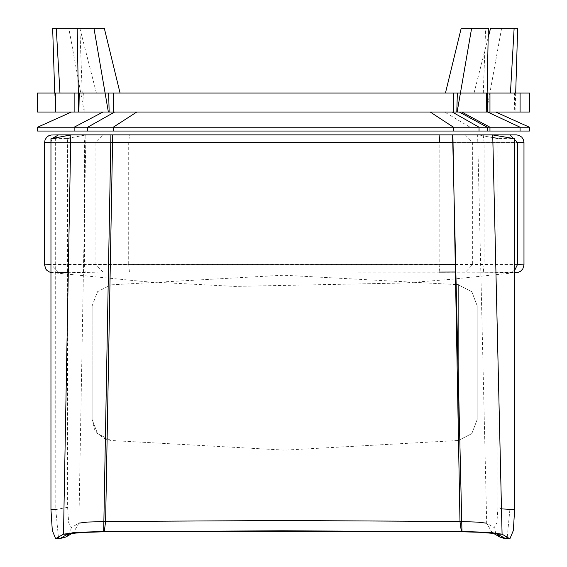 <?xml version="1.0" encoding="UTF-8"?>
<svg xmlns="http://www.w3.org/2000/svg" width="567" height="567" viewBox="0 0 567 567"><rect width="100%" height="100%" fill="white"/><g stroke="black" fill="none" stroke-linecap="round" stroke-linejoin="round"><path stroke-width="0.43" stroke-dasharray="2.83 2.13" d="M477.223 419.509L471.815 433.62L458.356 440.509L471.815 433.62L477.223 419.509L477.223 305.826L477.223 419.509L471.815 433.62L458.356 440.509L458.356 284.825L458.356 440.509L284.677 450.141L110.99 440.509L97.538 433.62L92.13 419.509L92.13 305.826L92.13 419.509L97.538 433.62L110.99 440.509L110.99 284.825L97.538 291.714L92.13 305.826M456.123 284.584L283.55 275.193L110.99 284.825L110.99 440.509L105.334 439.092L97.687 433.79L94.42 429.077L92.13 419.509M458.356 284.825L471.815 291.714L477.223 305.826L471.815 291.714L458.356 284.825M520.045 127.249L74.128 127.249M520.045 131.048L470.114 131.048L470.114 127.249L444.627 112.032L102.91 112.032M470.114 131.048L74.128 131.048M487.712 112.032L444.627 112.032M79.848 28.35L77.204 28.35L79.848 28.35L96.397 93.045L83.689 93.045L84.292 112.032L68.82 28.35M55.786 93.045L96.397 93.045M54.715 93.045L55.318 112.032L83.944 112.032M56.14 112.032L83.285 112.032M488.173 37.528L473.977 93.045L486.663 93.045L83.689 93.045M501.554 28.35L486.429 112.032L487.138 112.032L486.429 112.032M520.045 93.045L514.397 93.045L514.716 112.032L469.122 112.032L486.082 112.032L486.663 93.045M515.049 112.032L513.156 112.032L515.049 112.032L515.651 93.045M514.397 93.045L473.977 93.045M487.138 112.032L513.156 112.032M483.311 93.045L485.643 28.35M82.229 93.045L79.897 28.35M486.082 112.032L470.114 112.032L470.114 93.045M520.045 112.032L514.716 112.032M470.114 112.032L84.292 112.032M110.799 142.501L44.587 142.501M44.587 264.917L128.702 264.491L128.702 142.501L129.517 134.896M523.972 142.501L452.771 142.501M455.251 264.449L508.776 265.158L523.972 264.902M517.529 264.449L50.966 264.463M67.523 272.692L102.981 272.089L439.134 272.089L439.857 264.491L439.857 142.501M514.652 272.259L58.33 272.061L51.71 272.557L55.651 272.67M455.393 272.054L516.806 272.543L450.191 279.382L404.321 283.032L234.759 286.42L145.039 281.657L51.71 272.557M507.224 537.19L509.846 509.598L509.839 138.731L497.996 138.447L497.996 507.345L496.919 522.76L494.24 527.565L486.692 523.221L477.605 134.932L492.787 137.547M58.373 537.204L55.75 509.598L55.623 138.731L67.487 138.44L67.601 507.33L68.678 522.746L71.357 527.537L78.863 523.164L73.455 532.576L78.863 523.164L85.929 134.932L70.747 137.816M71.357 527.537L69.876 532.916M492.085 532.569L486.692 523.221L492.092 532.569M495.721 532.909L494.24 527.565M102.981 272.089L95.866 264.491L95.866 142.501L103.244 134.896M465.309 134.896L472.687 142.501L472.687 264.491L465.578 272.089M50.966 142.501L517.529 142.501M483.226 134.896L484.069 142.501L484.069 264.449L483.297 272.047M85.263 134.896L84.405 142.501L84.405 264.456L85.192 272.061M52.15 138.504L51.03 142.501L51.03 264.456L58.33 272.061M129.425 272.089L128.702 264.491L439.857 264.491M514.652 270.424L510.215 272.054M501.483 508.882L497.996 507.345M67.601 507.33L55.75 509.598"/><path stroke-width="0.85" d="M458.356 284.825L456.123 284.584M74.128 127.249L102.91 112.032L114.619 112.032L87.687 127.249L87.687 131.048L37.585 131.048L74.128 131.048L74.128 127.249L37.585 127.249L529.415 127.249L520.045 127.249L487.712 112.032L495.799 112.032L529.415 127.249L529.415 131.048L520.045 131.048L520.045 127.249M87.687 131.048L487.159 131.048L487.159 127.249L459.327 112.032L461.751 112.032L489.966 127.249L489.966 131.048L529.415 131.048M113.272 131.048L113.272 127.249L136.697 112.032L459.327 112.032M453.487 131.048L453.487 127.249L430.275 112.032M479.072 131.048L479.072 127.249L452.353 112.032M487.159 131.048L489.966 131.048M461.751 112.032L495.799 112.032M102.91 112.032L71.378 112.032L102.91 112.032M114.619 112.032L136.697 112.032M52.66 28.35L93.973 28.35L108.389 112.032L78.678 112.032L77.204 28.35L52.66 28.35L54.715 93.045M59.925 93.045L56.275 28.35M37.585 112.032L37.585 93.045L55.786 93.045L55.467 112.032L37.585 112.032L74.128 112.032L74.128 93.045L79.231 93.045L78.87 112.032L80.486 112.032M515.651 93.045L517.706 28.35L490.526 28.35L488.173 37.528M510.449 93.045L514.092 28.35L517.706 28.35M514.092 28.35L490.526 28.35M445.449 93.045L457.328 93.045L456.782 112.032L457.151 112.032L471.567 28.35L461.177 28.35L445.449 93.045L486.408 93.045L486.741 112.032L457.151 112.032M461.177 28.35L488.336 28.35L486.741 112.032L489.966 112.032L489.966 93.045L529.415 93.045L520.045 93.045L520.045 112.032L529.415 112.032L489.966 112.032M471.567 28.35L488.336 28.35M486.862 112.032L458.228 112.032M486.195 112.032L486.741 112.032M93.973 28.35L104.363 28.35L120.091 93.045L108.63 93.045L457.328 93.045M105.327 112.032L108.389 112.032M78.678 112.032L124.705 112.032L109.155 112.032L108.63 93.045M104.363 28.35L77.204 28.35M79.231 93.045L120.091 93.045M487.159 112.032L487.159 93.045L489.966 93.045M109.155 112.032L453.487 112.032L453.487 93.045M113.272 112.032L113.272 93.045M74.128 112.032L78.87 112.032M486.408 93.045L487.159 93.045M453.487 112.032L456.782 112.032M37.585 93.045L74.128 93.045M452.771 142.501L110.799 142.501M439.857 264.491L455.251 264.449M55.651 272.67L67.523 272.692M523.972 142.501L523.461 139.766L521.746 137.129L519.003 135.364L516.367 134.896L58.564 134.896L509.988 134.896L517.529 142.501L523.972 142.501L523.972 264.902L522.802 268.964L520.492 271.302L518.047 272.344L514.652 272.259M439.134 272.089L455.393 272.054M492.787 137.547L497.996 138.447M486.692 523.213L477.995 522.143L460.007 521.512L452.856 134.932L477.605 134.932M460.007 521.512L461.368 531.768L460.007 521.512L282.798 520.492L105.611 521.498L112.67 134.932L452.856 134.932M55.75 509.598L50.966 509.584L52.277 530.528L55.651 538.636L63.539 534.164L76.538 532.342L103.669 531.463L461.942 531.463L489.073 532.342L502.078 534.164L509.4 538.473L505.466 538.48L496.607 533.738L486.146 532.548L468.222 531.839L282.805 530.79L104.25 531.768L105.611 521.505L87.587 522.101L78.863 523.157M85.929 134.932L112.67 134.932M50.966 509.584L50.966 138.731L55.623 138.731M105.611 521.505L104.243 531.768L79.522 532.541L67.565 534.192L73.462 532.576L67.565 534.192L63.539 534.164L70.804 134.932L50.966 138.731M104.151 531.74L103.669 531.463L110.934 134.932L70.804 134.932M461.467 531.74L461.942 531.463L452.594 134.932L110.934 134.932M497.996 534.192L492.092 532.569L497.996 534.192L502.078 534.164L492.73 134.932L452.594 134.932M509.4 538.473L509.967 538.636L513.333 530.528L514.652 509.584L514.652 138.731L492.73 134.932M103.669 531.463L461.942 531.463M67.544 534.192L60.123 538.48L56.218 538.473M507.224 537.19L505.934 538.65L499.796 537.013L495.721 532.909M69.876 532.916L65.815 536.999L59.663 538.65L58.373 537.204M67.487 138.44L70.747 137.816M509.839 138.731L514.652 138.731M73.263 532.689L65.815 536.999L59.663 538.65L55.651 538.636M517.529 142.501L517.529 264.449L514.652 270.424M523.972 264.902L517.529 264.449M50.966 264.463L44.587 264.917L45.821 269.07L46.742 270.225L49.506 272.047L51.71 272.557M52.15 138.504L58.564 134.896L51.023 134.989L48.663 135.768L46.806 137.136L45.091 139.773L44.587 142.501L50.966 142.501M516.105 134.896L439.042 134.896L439.857 142.501M85.27 134.896L58.564 134.896M514.652 509.584L501.483 508.882M71.378 112.032L37.585 127.249L37.585 131.048M529.415 93.045L529.415 112.032M44.587 142.501L44.587 264.917M509.967 538.636L504.658 538.586L499.796 537.013L492.319 532.697M492.262 532.675L494.098 533.483L479.767 532.236L461.375 531.768L104.25 531.768L85.007 532.271L71.463 533.483L73.292 532.675"/></g></svg>

